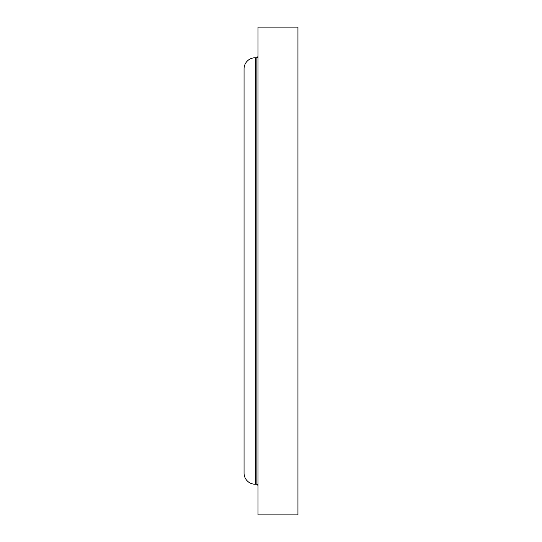 <?xml version="1.0" encoding="UTF-8"?>
<svg xmlns="http://www.w3.org/2000/svg" width="542" height="542" viewBox="0 0 542 542"><rect width="100%" height="100%" fill="white"/><g stroke="black" fill="none" stroke-linecap="round" stroke-linejoin="round"><path stroke-width="0.81" d="M297.944 514.9L297.944 27.1L257.992 27.1L257.992 514.9L297.944 514.9M257.992 55.901A1.856 1.856 0 0 1 256.136 57.764L255.207 57.764A11.152 11.152 0 0 0 244.056 68.909L244.056 473.091A11.152 11.152 0 0 0 255.207 484.236L255.207 57.764M257.992 486.099A1.856 1.856 0 0 0 256.136 484.236L255.207 484.236M256.136 484.236L256.136 57.764"/></g></svg>
